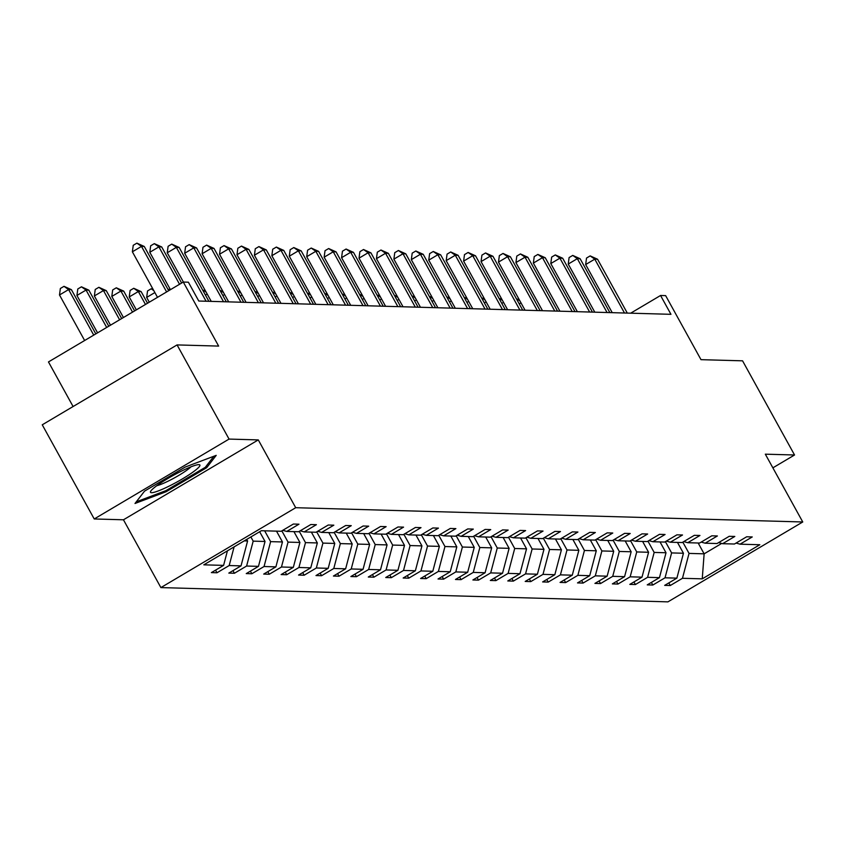 <?xml version="1.0" encoding="UTF-8"?>
<svg xmlns="http://www.w3.org/2000/svg" width="845" height="845" viewBox="0 0 845 845"><rect width="100%" height="100%" fill="white"/><g stroke="black" fill="none" stroke-linecap="round" stroke-linejoin="round"><path stroke-width="1.27" d="M94.228 518.967L123.454 519.791L258.285 439.907L229.058 439.083L94.228 518.967L42.25 424.803L177.07 344.918L218.644 346.091L183.302 282.05L48.471 361.935L73.093 406.529M229.058 439.083L177.07 344.918M772.869 467.845L794.543 454.99L742.565 360.826L700.991 359.664L665.638 295.623L660.558 295.486L630.687 313.178M160.888 587.592L667.93 601.862L802.75 521.978L295.708 507.708L160.888 587.592L123.454 519.791M682.823 542.152L689.045 553.401L704.128 553.834L702.248 578.846L682.464 578.297L670.265 585.522L668.817 582.913M698.15 542.997L704.128 553.834L721.683 543.43M689.045 553.401L682.464 578.297M665.395 541.656L671.606 552.915L683.457 553.253L676.877 578.138L664.677 585.374L670.265 585.522M676.877 578.138L665.036 577.8L652.826 585.036L651.389 582.427M647.957 541.17L654.167 552.429L666.018 552.757L659.449 577.642L647.238 584.877L652.826 585.036M659.449 577.642L647.597 577.315L635.398 584.55L633.951 581.93M630.528 540.684L636.739 551.933L648.58 552.271L642.01 577.156L629.81 584.391L635.398 584.55M642.01 577.156L630.169 576.818L617.959 584.053L616.512 581.444M613.09 540.187L619.301 551.447L631.152 551.774L624.582 576.66L612.371 583.895L617.959 584.053M624.582 576.66L612.731 576.332L600.52 583.568L599.084 580.948M595.662 539.701L601.872 550.951L613.713 551.289L607.143 576.174L594.933 583.409L600.52 583.568M607.143 576.174L595.303 575.836L583.092 583.071L581.645 580.462M578.223 539.205L584.434 550.465L596.285 550.792L589.715 575.688L577.505 582.913L583.092 583.071M589.715 575.688L577.864 575.35L565.654 582.585L564.217 579.966M560.784 538.719L567.006 549.968L578.846 550.306L572.276 575.191L560.066 582.427L565.654 582.585M572.276 575.191L560.425 574.864L548.225 582.089L546.778 579.48M543.356 538.223L549.567 549.482L561.418 549.81L554.838 574.706L542.638 581.93L548.225 582.089M554.838 574.706L542.997 574.368L530.787 581.603L529.35 578.983M525.917 537.737L532.128 548.986L543.979 549.324L537.409 574.209L525.199 581.444L530.787 581.603M537.409 574.209L525.558 573.882L513.359 581.106L511.912 578.498M508.489 537.24L514.7 548.5L526.541 548.838L519.971 573.723L507.771 580.959L513.359 581.106M519.971 573.723L508.13 573.385L495.92 580.621L494.473 578.012M491.051 536.755L497.261 548.014L509.112 548.342L502.543 573.227L490.332 580.462L495.92 580.621M502.543 573.227L490.691 572.899L478.481 580.135L477.045 577.515M473.622 536.269L479.833 547.518L491.674 547.856L485.104 572.741L472.894 579.976L478.481 580.135M485.104 572.741L473.263 572.403L461.053 579.638L459.606 577.029M456.184 535.772L462.395 547.032L474.246 547.359L467.676 572.245L455.466 579.48L461.053 579.638M467.676 572.245L455.825 571.917L443.614 579.152L442.178 576.533M438.745 535.286L444.966 546.535L456.807 546.873L450.237 571.759L438.027 578.994L443.614 579.152M450.237 571.759L438.386 571.421L426.186 578.656L424.739 576.047M421.317 534.79L427.528 546.05L439.379 546.377L432.798 571.273L420.599 578.498L426.186 578.656M432.798 571.273L420.958 570.935L408.748 578.17L407.311 575.551M403.878 534.304L410.089 545.553L421.94 545.891L415.37 570.776L403.16 578.012L408.748 578.17M415.37 570.776L403.519 570.449L391.32 577.674L389.872 575.065M386.45 533.808L392.661 545.067L404.501 545.395L397.932 570.29L385.732 577.515L391.32 577.674M397.932 570.29L386.091 569.952L373.881 577.188L372.434 574.568M369.011 533.322L375.222 544.571L387.073 544.909L380.503 569.794L368.293 577.029L373.881 577.188M380.503 569.794L368.652 569.467L356.442 576.691L355.006 574.082M351.583 532.825L357.794 544.085L369.635 544.423L363.065 569.308L350.855 576.543L356.442 576.691M363.065 569.308L351.224 568.97L339.014 576.205L337.567 573.597M334.145 532.339L340.355 543.599L352.207 543.927L345.637 568.812L333.426 576.047L339.014 576.205M345.637 568.812L333.786 568.484L321.575 575.72L320.139 573.1M316.706 531.854L322.927 543.103L334.768 543.441L328.198 568.326L315.988 575.561L321.575 575.72M328.198 568.326L316.347 567.988L304.147 575.223L302.7 572.614M299.278 531.357L305.489 542.617L317.34 542.944L310.759 567.829L298.56 575.065L304.147 575.223M310.759 567.829L298.919 567.502L286.708 574.737L285.272 572.118M281.839 530.871L288.05 542.12L299.901 542.458L293.331 567.344L281.121 574.579L286.708 574.737M293.331 567.344L281.48 567.006L269.28 574.241L267.833 571.632M264.643 530.808L270.622 541.634L282.462 541.962L275.892 566.858L263.693 574.082L269.28 574.241M275.892 566.858L264.052 566.52L251.842 573.755L250.395 571.135M250.87 536.945L253.183 541.138L265.034 541.476L258.464 566.361L246.254 573.597L251.842 573.755M258.464 566.361L246.613 566.034L234.414 573.259L232.966 570.65M244.205 540.885L247.596 540.98L241.026 565.875L228.815 573.1L234.414 573.259M241.026 565.875L229.185 565.537L216.975 572.773L215.528 570.153M227.432 550.824L223.598 565.379L211.387 572.614L216.975 572.773M223.598 565.379L203.814 564.83L261.39 530.713L281.163 531.273L293.373 524.037L298.961 524.196L286.751 531.431L298.602 531.758L310.812 524.523L316.4 524.682L304.189 531.917L316.03 532.255L328.24 525.02L333.828 525.178L321.618 532.403L333.469 532.741L345.679 525.505L351.266 525.664L339.056 532.899L350.907 533.227L363.107 526.002L368.695 526.16L356.495 533.385L368.336 533.723L380.546 526.488L386.133 526.646L373.923 533.882L385.774 534.209L397.974 526.984L403.561 527.132L391.362 534.367L403.202 534.705L415.413 527.47L421 527.629L408.79 534.864L420.641 535.191L432.851 527.956L438.439 528.114L426.229 535.35L438.069 535.688L450.279 528.452L455.867 528.611L443.657 535.846L455.508 536.174L467.718 528.938L473.306 529.097L461.095 536.332L472.946 536.67L485.146 529.435L490.734 529.593L478.534 536.818L490.375 537.156L502.585 529.921L508.172 530.079L495.962 537.314L507.813 537.642L520.013 530.417L525.601 530.575L513.401 537.8L525.241 538.138L537.452 530.903L543.039 531.061L530.829 538.297L542.68 538.624L554.88 531.399L560.478 531.547L548.268 538.783L560.108 539.121L572.318 531.885L577.906 532.044L565.696 539.279L577.547 539.606L589.757 532.371L595.345 532.53L583.135 539.765L594.986 540.103L607.185 532.868L612.773 533.026L600.573 540.261L612.414 540.589L624.624 533.353L630.212 533.512L618.001 540.747L629.852 541.085L642.052 533.85L647.64 534.008L635.44 541.233L647.281 541.571L659.491 534.336L665.078 534.494L652.868 541.729L664.719 542.057L676.919 534.832L682.517 534.991L670.307 542.215L682.147 542.553L694.358 535.318L699.945 535.476L687.735 542.712L699.586 543.039L711.796 535.814L717.384 535.962L705.174 543.198L717.025 543.536L729.224 536.3L734.812 536.459L722.612 543.694L734.453 544.022L746.663 536.786L752.251 536.945L740.04 544.18L759.824 544.74L702.248 578.846M183.302 282.05L188.382 282.198L198.776 301.031L670.951 314.319L660.558 295.486M718.641 542.574L722.612 543.694M677.479 542.416L683.457 553.253M671.606 552.915L665.036 577.8M701.202 542.089L705.174 543.198M660.04 541.93L666.018 552.757M654.167 552.429L647.597 577.315M683.763 541.592L687.735 542.712M642.601 541.434L648.58 552.271M636.739 551.933L630.169 576.818M666.335 541.106L670.307 542.215M625.173 540.948L631.152 551.774M619.301 551.447L612.731 576.332M648.897 540.61L652.868 541.729M607.735 540.462L613.713 551.289M601.872 550.951L595.303 575.836M631.468 540.124L635.44 541.233M590.306 539.966L596.285 550.792M584.434 550.465L577.864 575.35M614.03 539.628L618.001 540.747M572.868 539.48L578.846 550.306M567.006 549.968L560.425 574.864M596.602 539.142L600.573 540.261M555.44 538.983L561.418 549.81M549.567 549.482L542.997 574.368M579.163 538.645L583.135 539.765M538.001 538.497L543.979 549.324M532.128 548.986L525.558 573.882M561.724 538.159L565.696 539.279M520.562 538.001L526.541 548.838M514.7 548.5L508.13 573.385M544.296 537.673L548.268 538.783M503.134 537.515L509.112 548.342M497.261 548.014L490.691 572.899M526.857 537.177L530.829 538.297M485.695 537.019L491.674 547.856M479.833 547.518L473.263 572.403M509.429 536.691L513.401 537.8M468.267 536.533L474.246 547.359M462.395 547.032L455.825 571.917M491.991 536.195L495.962 537.314M450.829 536.047L456.807 546.873M444.966 546.535L438.386 571.421M474.563 535.709L478.534 536.818M433.4 535.55L439.379 546.377M427.528 546.05L420.958 570.935M457.124 535.212L461.095 536.332M415.962 535.065L421.94 545.891M410.089 545.553L403.519 570.449M439.685 534.727L443.657 535.846M398.523 534.568L404.501 545.395M392.661 545.067L386.091 569.952M422.257 534.23L426.229 535.35M381.095 534.082L387.073 544.909M375.222 544.571L368.652 569.467M404.818 533.744L408.79 534.864M363.656 533.586L369.635 544.423M357.794 544.085L351.224 568.97M387.39 533.258L391.362 534.367M346.228 533.1L352.207 543.927M340.355 543.599L333.786 568.484M369.952 532.762L373.923 533.882M328.789 532.614L334.768 543.441M322.927 543.103L316.347 567.988M352.523 532.276L356.495 533.385M311.361 532.118L317.34 542.944M305.489 542.617L298.919 567.502M335.085 531.78L339.056 532.899M293.923 531.632L299.901 542.458M288.05 542.12L281.48 567.006M317.657 531.294L321.618 532.403M276.495 531.135L282.462 541.962M270.622 541.634L264.052 566.52M300.218 530.797L304.189 531.917M259.658 531.737L265.034 541.476M253.183 541.138L246.613 566.034M282.779 530.311L286.751 531.431M246.719 539.395L247.596 540.98M234.107 546.873L229.185 565.537M258.285 439.907L295.708 507.708M794.543 454.99L765.327 454.177L802.75 521.978M736.069 543.06L740.04 544.18M206.698 467.697L216.214 455.36L185.129 467.084L144.527 491.146L135.01 503.472L166.095 491.748L206.698 467.697L206 466.419M165.557 490.776L166.095 491.748M166.623 291.937L141.485 246.402L144.273 246.476L168.694 290.701M157.508 297.334L132.369 251.799L141.485 246.402L136.89 243.138L144.273 246.476M132.369 251.799L133.246 245.303L136.89 243.138M95.812 333.891L71.402 289.655L68.603 289.582L59.499 294.979L84.637 340.514M59.499 294.979L60.365 288.483L64.009 286.328L68.603 289.582L93.742 335.116M64.009 286.328L71.402 289.655M179.552 284.269L158.913 246.888L161.712 246.962L181.622 283.043M168.07 289.582L170.436 289.677L149.808 252.285L158.913 246.888L154.318 243.635L161.712 246.962M149.808 252.285L150.674 245.789L154.318 243.635M206.085 301.232L176.351 247.374L179.151 247.458L208.873 301.316M183.407 282.061L167.247 252.771L176.351 247.374L171.757 244.12L179.151 247.458M167.247 252.771L168.113 246.286L171.757 244.12M108.751 326.223L88.831 290.152L86.042 290.067L76.927 295.465L97.566 332.845M76.927 295.465L77.803 288.969L81.447 286.814L86.042 290.067L106.681 327.448M81.447 286.814L88.831 290.152M121.68 318.565L106.269 290.638L103.47 290.564L94.365 295.961L110.505 325.188M94.365 295.961L95.231 289.465L98.876 287.3L103.47 290.564L119.61 319.79M98.876 287.3L106.269 290.638M180.745 471.468A28.223 3.781 151.1 0 0 150.748 491.146A28.223 3.781 151.1 0 0 169.644 485.854A28.223 3.781 151.1 0 0 193.442 471.742A28.223 3.781 151.1 0 0 198.786 464.634A28.223 3.781 151.1 0 0 180.745 471.468M156.832 485.674A21.368 2.862 151.1 0 0 169.095 480.678A21.368 2.862 151.1 0 0 190.917 466.862M213.848 456.258L205.314 467.306L165.979 490.618L136.298 501.814M223.513 301.728L193.79 247.87L196.579 247.944L226.312 301.802M211.239 301.38L184.675 253.268L193.79 247.87L189.185 244.617L196.579 247.944M184.675 253.268L185.541 246.772L189.185 244.617M134.619 310.897L123.708 291.124L120.909 291.05L111.804 296.447L123.433 317.519M111.804 296.447L112.67 289.951L116.314 287.796L120.909 291.05L132.549 312.122M116.314 287.796L123.708 291.124M240.952 302.214L211.218 248.356L214.017 248.441L243.74 302.299M228.668 301.866L202.113 253.753L211.218 248.356L206.624 245.103L214.017 248.441M202.113 253.753L202.98 247.268L206.624 245.103M147.548 303.239L141.136 291.62L138.348 291.536L129.232 296.933L136.362 309.861M129.232 296.933L130.098 290.448L133.742 288.282L138.348 291.536L145.477 304.464M133.742 288.282L141.136 291.62M258.38 302.711L228.657 248.852L231.445 248.926L261.179 302.785M246.106 302.362L219.542 254.25L228.657 248.852L224.052 245.599L231.445 248.926M219.542 254.25L220.408 247.754L224.052 245.599M154.878 292.56L146.671 297.429L149.301 302.193M146.671 297.429L147.537 290.933L151.181 288.779L153.019 289.191M153.822 290.648L151.181 288.779M275.819 303.197L246.085 249.338L248.884 249.423L278.618 303.281M263.534 302.848L236.98 254.736L246.085 249.338L241.49 246.085L248.884 249.423M236.98 254.736L237.846 248.25L241.49 246.085M169.76 290.078L168.609 289.265M293.257 303.693L263.524 249.835L266.312 249.909L296.046 303.767M280.973 303.344L254.408 255.232L263.524 249.835L258.929 246.582L266.312 249.909M254.408 255.232L255.285 248.736L258.929 246.582M310.685 304.179L280.952 250.321L283.751 250.405L313.484 304.253M298.412 303.83L271.847 255.718L280.952 250.321L276.357 247.067L283.751 250.405M271.847 255.718L272.713 249.222L276.357 247.067M202.948 290.564L205.314 290.659M207.183 294.039L205.43 295.074M206.127 292.116L203.487 290.247M328.124 304.665L298.391 250.817L301.19 250.891L330.913 304.749M315.84 304.327L289.286 256.215L298.391 250.817L293.796 247.553L301.19 250.891M289.286 256.215L290.152 249.719L293.796 247.553M220.376 291.06L222.753 291.145M224.612 294.525L222.869 295.56M223.555 292.613L220.915 290.743M345.552 305.161L315.829 251.303L318.618 251.377L348.351 305.235M333.279 304.813L306.714 256.7L315.829 251.303L311.224 248.05L318.618 251.377M306.714 256.7L307.58 250.204L311.224 248.05M237.815 291.546L240.181 291.641M242.05 295.011L240.297 296.056M240.994 293.099L238.353 291.229M362.991 305.647L333.257 251.789L336.056 251.873L365.779 305.732M350.707 305.309L324.153 257.186L333.257 251.789L328.663 248.536L336.056 251.873M324.153 257.186L325.019 250.701L328.663 248.536M255.243 292.043L257.619 292.127M259.489 295.507L257.736 296.542M258.422 293.585L255.781 291.715M380.419 306.143L350.696 252.285L353.485 252.359L383.218 306.217M368.145 305.795L341.581 257.683L350.696 252.285L346.091 249.032L353.485 252.359M341.581 257.683L342.447 251.187L346.091 249.032M272.682 292.528L275.058 292.623M276.917 295.993L275.164 297.039M275.861 294.081L273.22 292.212M397.858 306.629L368.124 252.771L370.923 252.856L400.657 306.714M385.573 306.281L359.019 258.169L368.124 252.771L363.53 249.518L370.923 252.856M359.019 258.169L359.885 251.683L363.53 249.518M290.11 293.025L292.486 293.109M294.356 296.489L292.602 297.524M293.289 294.567L290.648 292.697M415.296 307.126L385.563 253.268L388.351 253.342L418.085 307.2M403.012 306.777L376.447 258.665L385.563 253.268L380.968 250.014L388.351 253.342M376.447 258.665L377.324 252.169L380.968 250.014M307.548 293.511L309.925 293.606M311.784 296.975L310.03 298.01M310.728 295.063L308.087 293.194M432.724 307.612L402.991 253.753L405.79 253.838L435.524 307.696M420.451 307.263L393.886 259.151L402.991 253.753L398.396 250.5L405.79 253.838M393.886 259.151L394.752 252.666L398.396 250.5M324.987 293.997L327.353 294.092M329.223 297.472L327.469 298.507M328.166 295.549L325.526 293.68M450.163 308.108L420.43 254.25L423.218 254.324L452.952 308.182M437.879 307.76L411.325 259.647L420.43 254.25L415.835 250.997L423.218 254.324M411.325 259.647L412.191 253.151L415.835 250.997M342.415 294.493L344.792 294.578M346.651 297.958L344.908 298.993M345.594 296.046L342.954 294.176M467.591 308.594L437.868 254.736L440.657 254.82L470.39 308.668M455.318 308.245L428.753 260.133L437.868 254.736L433.263 251.483L440.657 254.82M428.753 260.133L429.619 253.637L433.263 251.483M359.854 294.979L362.22 295.074M364.089 298.454L362.336 299.489M363.033 296.532L360.392 294.662M485.03 309.08L455.297 255.232L458.096 255.306L487.818 309.164M472.746 308.742L446.192 260.63L455.297 255.232L450.702 251.968L458.096 255.306M446.192 260.63L447.058 254.134L450.702 251.968M377.282 295.475L379.658 295.56M381.517 298.94L379.775 299.975M380.461 297.028L377.821 295.158M502.458 309.576L472.735 255.718L475.524 255.792L505.257 309.65M490.184 309.228L463.62 261.116L472.735 255.718L468.13 252.465L475.524 255.792M463.62 261.116L464.486 254.62L468.13 252.465M394.721 295.961L397.097 296.056M398.956 299.426L397.203 300.471M397.9 297.514L395.259 295.644M519.897 310.062L490.163 256.204L492.962 256.288L522.696 310.147M507.613 309.724L481.058 261.601L490.163 256.204L485.569 252.951L492.962 256.288M481.058 261.601L481.925 255.116L485.569 252.951M412.149 296.458L414.525 296.542M416.395 299.922L414.641 300.957M415.328 298L412.687 296.13M537.336 310.559L507.602 256.7L510.391 256.774L540.124 310.633M525.051 310.21L498.487 262.098L507.602 256.7L503.007 253.447L510.391 256.774M498.487 262.098L499.363 255.602L503.007 253.447M429.587 296.944L431.964 297.039M433.823 300.408L432.07 301.454M432.767 298.496L430.126 296.627M554.764 311.044L525.03 257.186L527.829 257.271L557.563 311.129M542.49 310.696L515.925 262.584L525.03 257.186L520.435 253.933L527.829 257.271M515.925 262.584L516.791 256.098L520.435 253.933M447.026 297.44L449.392 297.524M451.262 300.904L449.508 301.94M450.205 298.982L447.565 297.113M572.202 311.541L542.469 257.683L545.257 257.757L574.991 311.615M559.918 311.192L533.364 263.08L542.469 257.683L537.874 254.429L545.257 257.757M533.364 263.08L534.23 256.584L537.874 254.429M464.454 297.926L466.831 298.021M468.69 301.39L466.947 302.425M467.634 299.479L464.993 297.609M589.63 312.027L559.908 258.169L562.696 258.253L592.429 312.111M577.357 311.678L550.792 263.566L559.908 258.169L555.302 254.915L562.696 258.253M550.792 263.566L551.658 257.081L555.302 254.915M481.893 298.412L484.259 298.507M486.128 301.887L484.375 302.922M485.072 299.964L482.432 298.095M607.069 312.523L577.336 258.665L580.135 258.739L609.858 312.597M594.785 312.175L568.231 264.062L577.336 258.665L572.741 255.412L580.135 258.739M568.231 264.062L569.097 257.567L572.741 255.412M499.321 298.908L501.698 298.993M503.557 302.373L501.814 303.408M502.5 300.461L499.86 298.591M624.497 313.009L594.774 259.151L597.563 259.235L627.296 313.083M612.224 312.661L585.659 264.548L594.774 259.151L590.169 255.898L597.563 259.235M585.659 264.548L586.525 258.052L590.169 255.898M516.76 299.394L519.136 299.489M520.995 302.869L519.242 303.904M519.939 300.947L517.298 299.077"/></g></svg>

